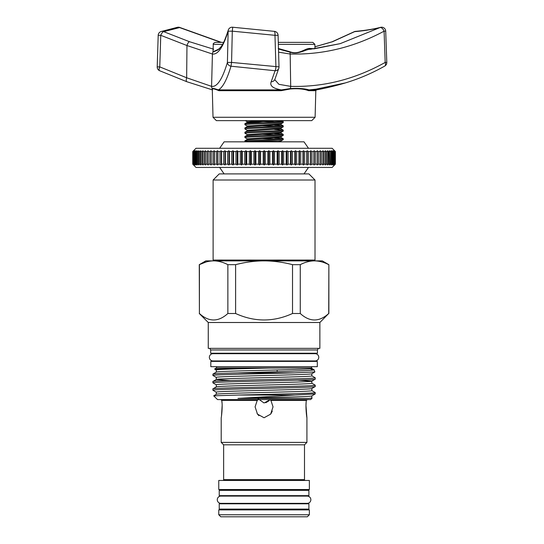 <?xml version="1.0" encoding="UTF-8"?>
<svg xmlns="http://www.w3.org/2000/svg" width="544" height="544" viewBox="0 0 544 544"><rect width="100%" height="100%" fill="white"/><g stroke="black" fill="none" stroke-linecap="round" stroke-linejoin="round"><path stroke-width="0.82" d="M280.942 141.005L277.358 141.705L280.541 141.365L278.147 141.365L280.942 141.005L283.22 139.672L283.22 138.686C284.396 139.4 243.732 140.114 244.909 140.821L247.187 139.488L247.187 138.863L244.909 137.53L244.909 136.544L247.187 135.211L247.187 134.586L244.909 133.253L244.943 132.226L247.187 130.927L247.187 130.308L244.909 128.969L244.909 127.983L247.187 126.65L247.187 126.024L244.909 124.692L244.909 123.706L247.187 122.373L253.531 123.032M244.909 140.821L244.909 141.365L248.771 141.365C258.509 140.814 284.247 140.23 283.22 139.672M244.909 123.706C243.732 122.992 284.396 122.278 283.22 121.564L283.186 122.59L280.942 123.889L247.187 126.024M283.22 122.55C284.396 123.264 243.732 123.978 244.909 124.692M244.909 127.983C243.732 127.276 284.396 126.555 283.22 125.848L283.22 126.834L280.942 128.166L247.187 130.308M283.22 126.834C284.396 127.541 243.732 128.262 244.909 128.969M244.909 132.267C243.732 131.553 284.396 130.839 283.22 130.125L283.22 131.111L280.942 132.444L247.187 134.586M283.22 131.111C284.396 131.825 243.732 132.539 244.909 133.253M244.909 136.544C243.732 135.83 284.396 135.116 283.22 134.402L283.186 135.429L280.942 136.728L247.187 138.863M283.22 135.388C284.396 136.102 243.732 136.816 244.909 137.53M283.22 121.564L274.598 120.89M262.303 121.414L278.521 122.06M283.22 125.848L274.598 125.168M262.303 125.698L278.521 126.337M283.22 130.125L274.598 129.452M283.22 134.402L274.598 133.729M262.303 134.252L278.521 134.898M283.22 138.686L274.598 138.006M262.303 138.536L278.521 139.176M315.112 117.273L311.753 120.632L216.376 120.632L213.017 117.273L315.112 117.273L315.812 90.678L308.564 90.678C304.001 88.937 297.915 88.373 290.299 88.978L281.207 90.678L281.432 89.896C272.972 88.502 269.559 85.789 271.184 81.77L275.094 70.734A4.073 0.979 -86.2 0 0 275.917 67A4.073 0.979 -86.2 0 0 275.924 66.892L274.978 35.312A4.073 0.959 -86.3 0 0 274.278 31.348A4.073 0.959 -86.3 0 0 274.271 31.348L232.716 27.234A4.073 4.073 0 0 0 228.29 30.07A4.073 3.713 -162.8 0 0 228.14 31.171C223.122 47.233 217.886 54.856 212.418 54.019L186.966 45.526A4.073 1.482 -71.9 0 1 189.55 41.732L213.69 49.232M281.207 90.678L218.946 90.678C214.574 88.937 212.35 88.373 212.276 88.978L213.017 117.273M345.386 82.912L316.064 89.155L309.135 89.896A0.816 0.7 -90 0 0 308.564 90.678M187.075 81.77A4.073 1.482 -71.3 0 1 186.871 81.736A4.073 1.482 -71.3 0 1 186.653 77.772L186.966 45.526L160.766 35.312L159.766 66.892L157.202 66.871A4.073 4.073 0 0 0 159.528 70.686L159.528 70.686A4.073 1.421 -64.6 0 1 159.718 67A4.073 1.421 -64.6 0 1 159.766 66.892L186.653 77.772L211.582 86.367C217.09 87.23 222.367 79.254 227.412 62.431L228.14 31.171L232.302 31.171L232.716 27.234M220.905 42.378L179.581 27.574L163.71 31.661L189.55 41.732M218.348 49.232L219.001 49.232M278.215 48.457L289.918 51.748C298.785 55.27 305.34 48.056 309.822 48.457L315.037 48.715M222.584 44.363L213.248 44.363C212.867 43.86 213.547 43.194 215.288 42.378L223.611 42.378M291.196 42.378L301.852 42.378M280.541 141.365L280.092 141.365M247.35 141.365L247.35 141.828M280.779 141.379L280.779 141.828M319.865 322.504L208.264 322.504L208.264 348.35L319.865 348.35L319.865 322.504L328.719 313.5C319.199 322.13 309.713 322.13 300.261 313.5L292.522 313.5C273.544 322.13 254.572 322.13 235.606 313.5L227.868 313.5C218.355 322.13 208.869 322.13 199.41 313.5L199.26 264.67L206.108 261.977M317.438 349.976L317.438 353.24L210.691 353.24L210.691 349.976L317.438 349.976L318.376 348.35M210.691 349.976L209.753 348.35M303.661 496.094L303.661 495.645M224.468 496.094L224.468 495.645M215.703 353.24A0.816 0.816 0 0 1 216.43 353.688M312.426 353.24A0.816 0.816 0 0 0 311.698 353.688M308.897 490.348L219.232 490.348L219.232 495.645L308.897 495.645L308.897 490.348M212.996 353.688A3.624 3.624 0 0 0 209.365 357.313A3.624 3.624 0 0 0 212.996 360.944L315.132 360.944A3.624 3.624 0 0 0 318.764 357.313A3.624 3.624 0 0 0 315.132 353.688L212.996 353.688M311.61 361.393L311.61 360.944M216.519 361.393L216.519 360.944M223.652 489.532A0.816 0.816 0 0 1 224.468 490.348M304.477 489.532A0.816 0.816 0 0 0 303.661 490.348M317.315 361.393L210.814 361.393L210.814 366.69L317.315 366.69L317.315 361.393M218.763 489.532L309.366 489.532L309.366 480.447L218.763 480.447L218.763 489.532M216.519 366.69L216.519 367.914L311.61 367.914L311.61 366.69M223.632 479.631L304.497 479.631L304.497 444.822L223.632 444.822L223.632 479.631A0.816 0.816 0 0 1 222.816 480.447M304.497 479.631A0.816 0.816 0 0 0 305.313 480.447M216.335 377.448L212.949 375.496L212.915 374.088C213.554 373.68 221.87 373.279 237.864 372.871C269.613 371.838 316.146 370.777 314.072 369.73L311.794 368.39M311.794 373.755L314.881 371.953L314.072 369.73L310.991 369.226M216.519 367.914L214.588 369.029L216.335 370.056M311.61 367.914L268.865 368.043L214.588 369.029M294.97 395.032L315.214 393.944L315.214 392.571C316.955 393.387 270.45 394.223 238.558 395.032L294.97 395.032L237.959 398.419C267.267 397.603 313.664 396.726 311.834 395.896L311.834 398.011L308.917 398.419L311.794 397.97M311.834 395.896L315.214 393.944M216.335 392.238L212.915 390.245C209.78 389.014 318.349 387.777 315.214 386.546L315.214 385.179C318.349 386.41 209.78 387.648 212.915 388.872L216.335 386.879M311.794 388.545L315.214 386.546M212.915 390.245L212.915 388.872M216.335 384.846L212.915 382.847C209.78 381.616 318.349 380.385 315.214 379.154L315.214 377.781C318.349 379.012 209.78 380.249 212.915 381.48L216.335 379.488M311.794 381.147L315.214 379.154M212.915 382.847L212.915 381.48M311.794 390.578L315.214 392.571M311.794 383.18L315.214 385.179M311.794 375.788L315.214 377.781M216.294 372.13C213.37 370.899 314.758 369.668 311.834 368.438L311.834 368.043M216.294 372.11L216.294 370.015C215.757 369.349 241.346 368.716 268.865 368.043M237.959 398.419L308.917 398.419M216.294 394.318C213.37 393.088 314.758 391.85 311.834 390.619L311.834 388.518M216.294 394.298L216.294 392.197C213.37 390.966 314.758 389.728 311.834 388.498M216.294 386.92C213.37 385.689 314.758 384.452 311.834 383.228L311.834 381.126M216.294 386.9L216.294 384.805C213.37 383.574 314.758 382.337 311.834 381.106L297.731 380.168M230.398 380.467L216.294 379.528C213.37 378.298 314.758 377.06 311.834 375.829L311.834 373.735M216.294 379.508L216.294 377.407C213.37 376.176 314.758 374.938 311.834 373.708M304.497 444.822L306.918 442.394L306.918 417.758C306.707 417.364 305.293 406.259 306.374 400.398L307.374 399.582M223.632 444.822L221.204 442.394L306.918 442.394M216.335 394.271L213.697 395.821L217.525 399.582L310.604 399.582L312.086 398.16M213.697 395.821L238.558 395.032M271.028 413.603L272.279 411.101M269.103 400.758L265.724 402.757M269.661 399.582L270.905 400.398L273.034 406.858L270.654 414.14L264.064 417.758L257.475 414.134L255.095 406.858L257.224 400.398L258.468 399.582M222.006 402.832L221.755 400.398C222.836 406.259 221.422 417.384 221.204 417.758L221.204 442.394M221.517 415.718L222.142 405.566M221.755 400.398L220.755 399.582L221.755 400.398L257.224 400.398M256.884 397.929L264.064 402.982L270.069 399.697M220.905 496.094A3.624 3.624 0 0 0 217.274 499.725A3.624 3.624 0 0 0 220.905 503.35L307.224 503.35A3.624 3.624 0 0 0 310.855 499.725A3.624 3.624 0 0 0 307.224 496.094L220.905 496.094M303.661 503.798L303.661 503.35M224.468 503.798L224.468 503.35M308.897 503.798L219.232 503.798L219.232 509.096L308.897 509.096L308.897 503.798M303.661 509.912L303.661 509.096M224.468 509.912L224.468 509.096M218.763 514.76L309.366 514.76L309.366 509.912L218.763 509.912L218.763 514.76L220.803 516.8L307.326 516.8L309.366 514.76M208.264 322.504L199.26 313.5M199.26 264.67L205.822 260.882L322.306 260.882L328.868 264.67L328.719 313.5M315.255 260.882C319.77 261.079 324.258 262.337 328.719 264.67C324.278 262.344 319.79 261.079 315.255 260.882M314.194 260.882L315.01 260.066L315.01 180.016L213.119 180.016L213.119 260.066L315.01 260.066M213.935 260.882L213.119 260.066M213.119 180.016L219.232 173.903L308.897 173.903L315.01 180.016M332.132 167.443L195.996 167.443L192.746 164.179L193.712 164.995L192.977 164.179L194.174 164.995L193.508 164.179L194.936 164.995L194.344 164.179L195.996 164.995L195.48 164.179L197.343 164.995L196.908 164.179L197.839 164.179L198.982 164.995L198.628 164.179L199.716 164.179L200.892 164.995L200.62 164.179L201.865 164.179L203.075 164.995L202.892 164.179L204.279 164.179L205.523 164.995L205.414 164.179L206.951 164.179L208.216 164.995L208.196 164.179L209.868 164.179L211.154 164.995L211.222 164.179L213.024 164.179L214.316 164.995L214.465 164.179L216.39 164.179L217.688 164.995L217.926 164.179L219.96 164.179L221.258 164.995L221.578 164.179L223.72 164.179L225.019 164.995L225.42 164.179L227.657 164.179L228.942 164.995L229.418 164.179L231.744 164.179L233.016 164.995L233.573 164.179L235.974 164.179L237.218 164.995L237.857 164.179L240.319 164.179L241.543 164.995L242.25 164.179L244.766 164.179L245.963 164.995L246.738 164.179L249.302 164.179L250.458 164.995L251.301 164.179L253.898 164.179L255.014 164.995L255.918 164.179L258.536 164.179L259.604 164.995L260.569 164.179L263.201 164.179L264.214 164.995L265.234 164.179L267.866 164.179L268.824 164.995L269.899 164.179L272.517 164.179L273.421 164.995L274.536 164.179L277.127 164.179L277.97 164.995L279.126 164.179L281.69 164.179L282.458 164.995L283.655 164.179L286.171 164.179L286.872 164.995L288.096 164.179L290.557 164.179L291.19 164.995L292.441 164.179L294.834 164.179L295.385 164.995L296.657 164.179L298.976 164.179L299.452 164.995L300.737 164.179L302.967 164.179L303.362 164.995L304.66 164.179L306.796 164.179L307.108 164.995L308.407 164.179L310.44 164.179L310.672 164.995L311.97 164.179L313.881 164.179L314.031 164.995L315.323 164.179L317.118 164.179L317.179 164.995L318.458 164.179L320.124 164.179L320.096 164.995L321.354 164.179L322.884 164.179L322.776 164.995L324.013 164.179L325.4 164.179L325.203 164.995L326.414 164.179L327.644 164.179L327.372 164.995L328.542 164.179L329.623 164.179L329.263 164.995L330.398 164.179L331.323 164.179L330.881 164.995L331.976 164.179L332.731 164.179L332.214 164.995L333.254 164.179L333.846 164.179L333.248 164.995L334.662 164.179L333.989 164.995L335.179 164.179L334.438 164.995L335.383 164.179L332.132 167.443M329.623 151.545L328.542 151.545L327.372 150.729L327.644 151.545L326.414 151.545L325.203 150.729L325.4 151.545L324.013 151.545L322.776 150.729L322.884 151.545L321.354 151.545L320.096 150.729L320.124 151.545L318.458 151.545L317.179 150.729L317.118 151.545L315.323 151.545L314.031 150.729L313.881 151.545L311.97 151.545L310.672 150.729L310.44 151.545L308.407 151.545L307.108 150.729L306.796 151.545L304.66 151.545L303.362 150.729L302.967 151.545L300.737 151.545L299.452 150.729L298.976 151.545L296.657 151.545L295.385 150.729L294.834 151.545L292.441 151.545L291.19 150.729L290.557 151.545L288.096 151.545L286.872 150.729L286.171 151.545L283.655 151.545L282.458 150.729L281.69 151.545L279.126 151.545L277.97 150.729L277.127 151.545L274.536 151.545L273.421 150.729L272.517 151.545L269.899 151.545L268.824 150.729L267.866 151.545L265.234 151.545L264.214 150.729L263.201 151.545L260.569 151.545L259.604 150.729L258.536 151.545L255.918 151.545L255.014 150.729L253.898 151.545L251.301 151.545L250.458 150.729L249.302 151.545L246.738 151.545L245.963 150.729L244.766 151.545L242.25 151.545L241.543 150.729L240.319 151.545L237.857 151.545L237.218 150.729L235.974 151.545L233.573 151.545L233.016 150.729L231.744 151.545L229.418 151.545L228.942 150.729L227.657 151.545L225.42 151.545L225.019 150.729L223.72 151.545L221.578 151.545L221.258 150.729L219.96 151.545L217.926 151.545L217.688 150.729L216.39 151.545L214.465 151.545L214.316 150.729L213.024 151.545L211.222 151.545L211.154 150.729L209.868 151.545L208.196 151.545L208.216 150.729L206.951 151.545L205.414 151.545L205.523 150.729L204.279 151.545L202.892 151.545L203.075 150.729L201.865 151.545L200.62 151.545L200.892 150.729L199.716 151.545L198.628 151.545L198.982 150.729L197.839 151.545L196.908 151.545L197.343 150.729L196.248 151.545L195.48 151.545L195.996 150.729L194.949 151.545L194.344 151.545L194.936 150.729L193.508 151.545L194.174 150.729L192.977 151.545L193.712 150.729L192.746 151.545L195.996 148.288L332.132 148.288L335.383 151.545L334.438 150.729L335.179 151.545L333.989 150.729L334.662 151.545L333.248 150.729L333.846 151.545L332.214 150.729L332.731 151.545L330.881 150.729L331.323 151.545L330.398 151.545L329.263 150.729L329.623 164.179M219.64 148.288L224.121 141.828L304.008 141.828L308.489 148.288M193.555 150.729L192.746 151.545L192.746 164.179L193.555 164.995M192.746 151.545L192.746 164.179M192.841 151.545L192.841 164.179M192.977 151.545L192.977 164.179M193.242 151.545L193.242 164.179M193.508 151.545L193.508 164.179M193.943 151.545L193.943 164.179M194.344 151.545L194.344 164.179M194.949 151.545L194.949 164.179M195.48 151.545L195.48 164.179M196.248 151.545L196.248 164.179M196.908 151.545L196.908 164.179M197.839 151.545L197.839 164.179M198.628 151.545L198.628 164.179M199.716 151.545L199.716 164.179M200.62 151.545L200.62 164.179M201.865 151.545L201.865 164.179M202.892 151.545L202.892 164.179M204.279 151.545L204.279 164.179M205.414 151.545L205.414 164.179M206.951 151.545L206.951 164.179M208.196 151.545L208.196 164.179M209.868 151.545L209.868 164.179M211.222 151.545L211.222 164.179M213.024 151.545L213.024 164.179M214.465 151.545L214.465 164.179M216.39 151.545L216.39 164.179M217.926 151.545L217.926 164.179M219.96 151.545L219.96 164.179M221.578 151.545L221.578 164.179M223.72 151.545L223.72 164.179M225.42 151.545L225.42 164.179M227.657 151.545L227.657 164.179M229.418 151.545L229.418 164.179M231.744 151.545L231.744 164.179M233.573 151.545L233.573 164.179M235.974 151.545L235.974 164.179M237.857 151.545L237.857 164.179M240.319 151.545L240.319 164.179M242.25 151.545L242.25 164.179M244.766 151.545L244.766 164.179M246.738 151.545L246.738 164.179M249.302 151.545L249.302 164.179M251.301 151.545L251.301 164.179M253.898 151.545L253.898 164.179M255.918 151.545L255.918 164.179M258.536 151.545L258.536 164.179M260.569 151.545L260.569 164.179M263.201 151.545L263.201 164.179M265.234 151.545L265.234 164.179M267.866 151.545L267.866 164.179M269.899 151.545L269.899 164.179M272.517 151.545L272.517 164.179M274.536 151.545L274.536 164.179M277.127 151.545L277.127 164.179M279.126 151.545L279.126 164.179M281.69 151.545L281.69 164.179M283.655 151.545L283.655 164.179M286.171 151.545L286.171 164.179M288.096 151.545L288.096 164.179M290.557 151.545L290.557 164.179M292.441 151.545L292.441 164.179M294.834 151.545L294.834 164.179M296.657 151.545L296.657 164.179M298.976 151.545L298.976 164.179M300.737 151.545L300.737 164.179M302.967 151.545L302.967 164.179M304.66 151.545L304.66 164.179M306.796 151.545L306.796 164.179M308.407 151.545L308.407 164.179M310.44 151.545L310.44 164.179M311.97 151.545L311.97 164.179M313.881 151.545L313.881 164.179M315.323 151.545L315.323 164.179M317.118 151.545L317.118 164.179M318.458 151.545L318.458 164.179M320.124 151.545L320.124 164.179M321.354 151.545L321.354 164.179M322.884 151.545L322.884 164.179M324.013 151.545L324.013 164.179M325.4 151.545L325.4 164.179M326.414 151.545L326.414 164.179M327.644 151.545L327.644 164.179M328.542 151.545L328.542 164.179M330.398 151.545L330.398 164.179M331.323 151.545L331.323 164.179M331.976 151.545L331.976 164.179M332.731 151.545L332.731 164.179M333.254 151.545L333.254 164.179M333.846 151.545L333.846 164.179M334.24 151.545L334.24 164.179M334.662 151.545L334.662 164.179M334.927 151.545L334.927 164.179M335.179 151.545L335.179 164.179M335.308 151.545L335.308 164.179M335.383 151.545L335.383 164.179M317.179 150.729L317.179 164.995M314.031 150.729L314.031 164.995M310.672 150.729L310.672 164.995M307.108 150.729L307.108 164.995M303.362 150.729L303.362 164.995M299.452 150.729L299.452 164.995M295.385 150.729L295.385 164.995M291.19 150.729L291.19 164.995M286.872 150.729L286.872 164.995M282.458 150.729L282.458 164.995M277.97 150.729L277.97 164.995M273.421 150.729L273.421 164.995M268.824 150.729L268.824 164.995M264.214 150.729L264.214 164.995M259.604 150.729L259.604 164.995M255.014 150.729L255.014 164.995M250.458 150.729L250.458 164.995M245.963 150.729L245.963 164.995M241.543 150.729L241.543 164.995M237.218 150.729L237.218 164.995M233.016 150.729L233.016 164.995M228.942 150.729L228.942 164.995M225.019 150.729L225.019 164.995M221.258 150.729L221.258 164.995M217.688 150.729L217.688 164.995M214.316 150.729L214.316 164.995M211.154 150.729L211.154 164.995M212.874 260.882C208.359 261.079 203.871 262.337 199.41 264.67L199.41 313.5M214.411 260.882C218.946 261.079 223.434 262.344 227.868 264.67L227.868 313.5M227.868 264.67L235.606 264.67C244.501 262.344 253.477 261.079 262.521 260.882M265.608 260.882C274.734 261.093 283.703 262.351 292.522 264.67L292.522 313.5M235.606 313.5L235.606 264.67M292.522 264.67L300.261 264.67C304.715 262.337 309.203 261.079 313.718 260.882M300.261 313.5L300.261 264.67M257.101 413.603L258.91 415.698M306.122 402.832L305.986 405.566M305.986 405.634L306.918 417.758M216.335 372.089L212.915 374.088M314.881 371.953L294.365 372.871C263.548 373.694 210.766 374.605 212.915 375.455M237.864 372.871L294.365 372.871M278.147 141.365L248.771 141.365M300.376 42.378L298.248 42.378M278.29 42.378L312.841 42.378L314.881 44.363L278.351 44.363M313.711 48.899L340.218 43.642L310.556 49.246A0.816 0.734 90 0 1 309.822 48.457M340.218 43.642L379.984 27.574C372.722 29.424 364.269 30.784 354.613 31.661A4.073 2.944 -95.2 0 1 355.538 31.362L355.538 31.362A4.073 4.073 0 0 0 353.994 31.817L332.003 41.827A4.073 2.38 -110.9 0 1 332.479 41.732L314.942 46.798M332.479 41.732L354.613 31.661A4.073 2.292 -118 0 0 353.994 31.817M213.248 44.363L213.058 51.748L219.429 48.831M160.766 35.312A4.073 1.428 -65.6 0 1 163.71 31.661A4.073 3.903 77.4 0 0 161.391 31.443A4.073 3.903 77.4 0 1 161.391 31.443A4.073 4.073 0 0 0 158.202 35.285L160.766 35.312M217.913 49.973L212.942 52.129L213.098 50.082M274.978 35.312L232.302 31.171L231.567 62.431L279.011 66.878L278.086 35.299L274.978 35.312M310.692 49.232C305.565 49.069 298.642 55.114 289.891 52.129L278.487 49.042M274.761 79.662L278.929 84.327L290.693 86.367C323.578 87.23 355.069 79.254 385.179 62.431L386.798 62.397L385.71 31.137A4.073 4.073 0 0 0 380.637 27.329A4.073 3.448 -104.3 0 0 379.984 27.574A4.073 2.285 61.7 0 1 384.091 31.171C354.09 47.233 322.789 54.856 290.176 54.019L278.582 52.17M355.538 31.362C365.16 30.478 373.524 29.138 380.63 27.329A4.073 3.448 -104.3 0 1 381.024 27.254M177.276 27.35A4.073 3.55 74.4 0 1 179.581 27.574A4.073 1.428 114.8 0 1 180.078 27.574L180.078 27.574A4.073 4.073 0 0 0 177.276 27.35L161.391 31.443M279.011 66.878A4.073 4.073 0 0 1 278.841 68.177L278.841 68.177A4.073 3.699 -163.2 0 1 275.094 70.734L230.989 66.212A4.073 3.692 -163.4 0 1 227.419 62.54A4.073 3.692 -163.4 0 1 227.412 62.431L231.567 62.431L230.989 66.212C226.964 79.669 222.754 87.564 218.362 89.896L281.432 89.896L290.292 88.577C297.84 88.094 304.123 88.536 309.135 89.896L316.472 89.896A285.308 285.308 0 0 0 343.835 83.375L343.835 83.375C357.918 79.268 371.545 73.508 384.724 66.089L384.724 66.089A4.073 4.073 0 0 0 386.798 62.397M384.724 66.089A4.073 2.271 60.6 0 0 385.213 62.54A4.073 2.271 60.6 0 0 385.179 62.431L384.091 31.171L385.71 31.137M278.841 68.177L274.836 79.472A4.073 3.856 -157 0 1 271.184 81.77M212.466 89.889L186.871 81.736L159.528 70.686M212.554 89.896L212.153 88.577C212.391 88.094 214.458 88.536 218.362 89.896A0.816 0.714 90 0 1 218.946 90.678M277.148 371.668L277.148 369.947M270.905 400.398L306.374 400.398M278.045 35.312L278.086 35.299A4.073 4.073 0 0 0 274.285 31.355M213.058 51.748A0.816 0.789 -0.3 0 1 212.942 52.129A4.073 4.039 -80.2 0 0 212.418 54.019L211.582 86.367A4.073 4.039 -79.9 0 0 212.153 88.577A0.816 0.802 0.8 0 1 212.276 88.978M289.918 51.748A0.816 0.394 -73.5 0 0 289.891 52.129A4.073 2.489 91.7 0 1 290.176 54.019L290.693 86.367A4.073 2.489 91.7 0 1 290.292 88.577A0.816 0.401 -102.5 0 0 290.299 88.978M278.671 120.632L247.187 122.373L247.187 121.747L245.167 120.578M283.186 125.807L280.942 124.508L247.187 126.65M283.186 130.091L280.942 128.792L247.187 130.927M283.186 134.368L280.942 133.069L247.187 135.211M283.186 138.645L280.942 137.346L247.187 139.488M264.153 120.632L247.187 121.747M249.37 122.06L262.303 122.699M314.881 44.363L314.99 48.457M224.121 173.903L219.64 167.443M304.008 173.903L308.489 167.443M328.868 313.5L328.868 264.67M309.026 49.246L310.345 49.246M157.202 66.871L158.202 35.285M217.886 49.987L221.258 46.546C222.931 43.697 224.189 42.527 228.29 30.07M314.942 46.757L332.003 41.827M221.456 42.378L180.078 27.574M316.472 89.896L315.812 90.678M280.942 124.508L280.942 123.889M280.942 128.792L280.942 128.166M280.942 133.069L280.942 132.444M280.942 137.346L280.942 136.728M283.186 121.53L281.547 120.578"/></g></svg>
